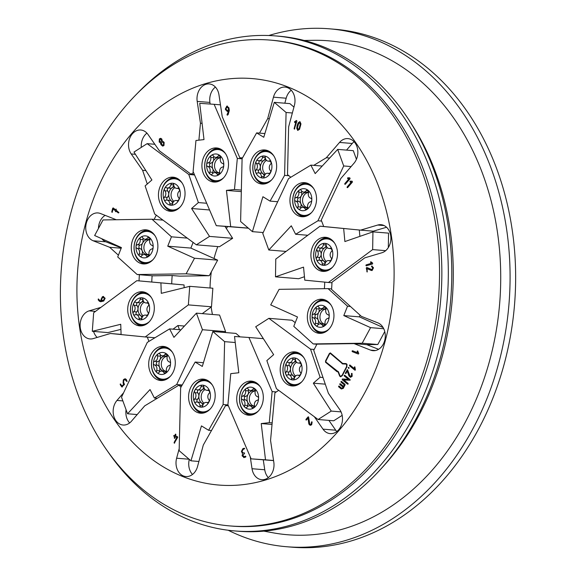 <?xml version="1.0" encoding="UTF-8"?>
<svg xmlns="http://www.w3.org/2000/svg" width="576" height="576" viewBox="0 0 576 576"><rect width="100%" height="100%" fill="white"/><g stroke="black" fill="none" stroke-linecap="round" stroke-linejoin="round"><path stroke-width="0.86" d="M227.57 226.606A98.417 76.378 -85.3 0 0 226.382 228.557M217.793 246.586A98.417 76.378 -85.3 0 0 214.034 258.509M211.342 271.843A98.417 76.378 -85.3 0 0 210.226 282.838A98.417 76.378 -85.3 0 0 210.038 288M268.812 35.518A259.841 201.65 94.7 0 1 329.263 28.8A259.841 201.65 94.7 0 1 509.53 296.143A259.841 201.65 94.7 0 1 286.711 546.739A259.841 201.65 94.7 0 1 228.168 530.244M329.263 28.8L334.836 29.261A259.841 201.65 94.7 0 1 515.095 296.597A259.841 201.65 94.7 0 1 292.277 547.2L286.711 546.739M380.779 469.116L383.674 465.934A243.504 188.971 -85.3 0 0 452.772 291.996A243.504 188.971 -85.3 0 0 411.739 124.351L409.406 120.737A248.35 192.73 94.7 0 1 451.26 291.715A248.35 192.73 94.7 0 1 380.779 469.116A248.35 192.73 94.7 0 1 238.298 531.23L234.828 530.942A248.35 192.73 94.7 0 1 107.762 451.483M439.02 290.858A243.749 189.158 94.7 0 1 229.997 525.931A243.749 189.158 94.7 0 1 60.905 275.155A243.749 189.158 94.7 0 1 269.921 40.075A243.749 189.158 94.7 0 1 439.02 290.858M269.921 40.075L272.232 40.262A243.749 189.158 94.7 0 1 441.331 291.046A243.749 189.158 94.7 0 1 232.315 526.126L229.997 525.931M137.174 93.571A248.35 192.73 94.7 0 1 275.501 35.921A248.35 192.73 94.7 0 1 447.79 291.427A248.35 192.73 94.7 0 1 234.828 530.942M77.342 275.249A203.918 158.249 -85.3 0 0 223.769 485.359A203.918 158.249 -85.3 0 0 393.674 288.382A203.918 158.249 -85.3 0 0 247.241 78.278A203.918 158.249 -85.3 0 0 77.342 275.249M263.844 531.144L273.254 532.85A247.81 192.312 -85.3 0 0 500.198 295.754A247.81 192.312 -85.3 0 0 313.726 40.306L304.157 40.457M292.853 379.937A11.038 8.568 94.7 0 1 288.655 378.281A11.038 8.568 94.7 0 1 285.754 374.119A1.843 1.426 -85.3 0 0 286.236 374.818A1.843 1.426 -85.3 0 0 286.891 375.091A1.843 1.426 -85.3 0 0 287.438 374.998A4.14 3.211 94.7 0 1 288.67 374.796A4.14 3.211 94.7 0 1 291.535 378.353A1.843 1.426 -85.3 0 0 292.154 379.663A1.843 1.426 -85.3 0 0 292.802 379.937A1.843 1.426 -85.3 0 0 292.853 379.937A1.843 1.426 -85.3 0 0 294.343 378.468A4.14 3.211 94.7 0 1 297.806 375.17A4.14 3.211 94.7 0 1 298.807 375.473A1.843 1.426 -85.3 0 0 299.246 375.602A1.843 1.426 -85.3 0 0 300.586 374.738A11.038 8.568 94.7 0 1 292.853 379.937M301.954 381.629A15.638 12.132 94.7 0 1 293.875 384.638A15.638 12.132 94.7 0 1 288.31 382.32A15.638 12.132 94.7 0 1 283.738 364.298A15.638 12.132 94.7 0 1 296.438 353.477A15.638 12.132 94.7 0 1 301.997 355.795A15.638 12.132 94.7 0 1 303.919 357.768M298.318 359.561A11.038 8.568 94.7 0 1 301.219 363.722A11.038 8.568 94.7 0 1 300.586 374.738A1.843 1.426 -85.3 0 0 300.391 372.391A4.14 3.211 94.7 0 1 300.758 366.034A1.843 1.426 -85.3 0 0 301.219 363.722A1.843 1.426 -85.3 0 0 300.082 362.75A1.843 1.426 -85.3 0 0 299.534 362.844A4.14 3.211 94.7 0 1 298.303 363.046A4.14 3.211 94.7 0 1 296.834 362.434A4.14 3.211 94.7 0 1 295.438 359.489A1.843 1.426 -85.3 0 0 294.163 357.905A1.843 1.426 -85.3 0 0 294.12 357.905A1.843 1.426 -85.3 0 0 292.63 359.374A4.14 3.211 94.7 0 1 289.166 362.671A4.14 3.211 94.7 0 1 288.166 362.369A1.843 1.426 -85.3 0 0 287.719 362.239A1.843 1.426 -85.3 0 0 286.387 363.103A1.843 1.426 -85.3 0 0 286.582 365.45A4.14 3.211 94.7 0 1 286.214 371.801A1.843 1.426 -85.3 0 0 285.754 374.119A11.038 8.568 94.7 0 1 286.387 363.103A11.038 8.568 94.7 0 1 294.12 357.905A11.038 8.568 94.7 0 1 298.318 359.561M298.678 384.35A15.638 12.132 94.7 0 1 295.099 384.739L293.875 384.638M296.705 362.326A7.589 5.89 -85.3 0 0 292.831 368.698A7.589 5.89 -85.3 0 0 295.366 375.782A7.589 5.89 -85.3 0 0 295.639 375.998M296.114 361.606A7.589 5.89 -85.3 0 0 290.7 367.394A7.589 5.89 -85.3 0 0 293.054 375.595A7.589 5.89 -85.3 0 0 295.106 376.618M245.189 407.52A11.038 8.568 94.7 0 1 242.287 403.358A11.038 8.568 94.7 0 1 241.452 397.807A1.843 1.426 -85.3 0 0 241.596 398.729A1.843 1.426 -85.3 0 0 242.539 399.665A4.14 3.211 94.7 0 1 244.692 405.274A1.843 1.426 -85.3 0 0 244.699 406.829A1.843 1.426 -85.3 0 0 245.189 407.52A1.843 1.426 -85.3 0 0 245.837 407.794A1.843 1.426 -85.3 0 0 247.018 407.182A4.14 3.211 94.7 0 1 249.674 405.799A4.14 3.211 94.7 0 1 251.957 407.383A1.843 1.426 -85.3 0 0 252.972 408.089A1.843 1.426 -85.3 0 0 253.75 407.88A11.038 8.568 94.7 0 1 245.189 407.52M258.487 410.868A15.638 12.132 94.7 0 1 250.402 413.878A15.638 12.132 94.7 0 1 240.732 405.662A15.638 12.132 94.7 0 1 241.74 389.851A15.638 12.132 94.7 0 1 252.965 382.716A15.638 12.132 94.7 0 1 260.446 387.007M257.746 392.962A11.038 8.568 94.7 0 1 258.581 398.513A11.038 8.568 94.7 0 1 253.75 407.88A1.843 1.426 -85.3 0 0 254.498 405.677A4.14 3.211 94.7 0 1 257.285 400.277A1.843 1.426 -85.3 0 0 258.581 398.513A1.843 1.426 -85.3 0 0 257.494 396.655A4.14 3.211 94.7 0 1 255.37 394.56A4.14 3.211 94.7 0 1 255.341 391.046A1.843 1.426 -85.3 0 0 254.844 388.793A1.843 1.426 -85.3 0 0 254.196 388.526A1.843 1.426 -85.3 0 0 253.015 389.138A4.14 3.211 94.7 0 1 250.358 390.521A4.14 3.211 94.7 0 1 248.076 388.93A1.843 1.426 -85.3 0 0 247.061 388.224A1.843 1.426 -85.3 0 0 246.283 388.44A1.843 1.426 -85.3 0 0 245.534 390.643A4.14 3.211 94.7 0 1 242.748 396.043A1.843 1.426 -85.3 0 0 241.452 397.807A11.038 8.568 94.7 0 1 246.283 388.44A11.038 8.568 94.7 0 1 254.844 388.793A11.038 8.568 94.7 0 1 257.746 392.962M255.211 413.59A15.638 12.132 94.7 0 1 251.626 413.978L250.402 413.878M248.515 389.556A1.843 1.426 -85.3 0 0 248.422 390.881A4.14 3.211 94.7 0 1 245.635 396.281A1.843 1.426 -85.3 0 0 244.483 398.966A1.843 1.426 -85.3 0 0 245.426 399.902A4.14 3.211 94.7 0 1 247.579 405.511A1.843 1.426 -85.3 0 0 247.478 406.649M254.671 391.075A7.589 5.89 -85.3 0 0 249.905 402.163A7.589 5.89 -85.3 0 0 253.454 405.907M255.254 391.327A7.589 5.89 -85.3 0 0 253.526 390.838A7.589 5.89 -85.3 0 0 248.083 394.301A7.589 5.89 -85.3 0 0 247.594 401.976A7.589 5.89 -85.3 0 0 252.288 405.958A7.589 5.89 -85.3 0 0 254.484 405.605M194.155 401.364A11.038 8.568 94.7 0 1 193.32 395.806A11.038 8.568 94.7 0 1 194.789 390.341A1.843 1.426 -85.3 0 0 194.544 391.255A1.843 1.426 -85.3 0 0 194.976 392.688A4.14 3.211 94.7 0 1 194.609 399.046A1.843 1.426 -85.3 0 0 194.011 400.435A1.843 1.426 -85.3 0 0 194.155 401.364A1.843 1.426 -85.3 0 0 195.293 402.329A1.843 1.426 -85.3 0 0 195.84 402.235A4.14 3.211 94.7 0 1 197.064 402.034A4.14 3.211 94.7 0 1 199.93 405.59A1.843 1.426 -85.3 0 0 201.204 407.174A1.843 1.426 -85.3 0 0 201.247 407.174A11.038 8.568 94.7 0 1 194.155 401.364M210.355 408.866A15.638 12.132 94.7 0 1 202.27 411.883A15.638 12.132 94.7 0 1 191.426 395.791A15.638 12.132 94.7 0 1 204.833 380.714A15.638 12.132 94.7 0 1 212.314 385.006M210.449 396.518A11.038 8.568 94.7 0 1 208.98 401.976A11.038 8.568 94.7 0 1 201.247 407.174A1.843 1.426 -85.3 0 0 202.745 405.713A4.14 3.211 94.7 0 1 206.208 402.415A4.14 3.211 94.7 0 1 207.202 402.71A1.843 1.426 -85.3 0 0 207.648 402.84A1.843 1.426 -85.3 0 0 208.98 401.976A1.843 1.426 -85.3 0 0 208.793 399.636A4.14 3.211 94.7 0 1 207.814 396.41A4.14 3.211 94.7 0 1 209.16 393.278A1.843 1.426 -85.3 0 0 209.614 390.96A1.843 1.426 -85.3 0 0 208.476 389.995A1.843 1.426 -85.3 0 0 207.929 390.082A4.14 3.211 94.7 0 1 206.705 390.29A4.14 3.211 94.7 0 1 203.839 386.726A1.843 1.426 -85.3 0 0 202.565 385.15A1.843 1.426 -85.3 0 0 202.522 385.142A1.843 1.426 -85.3 0 0 201.024 386.611A4.14 3.211 94.7 0 1 197.561 389.909A4.14 3.211 94.7 0 1 196.567 389.614A1.843 1.426 -85.3 0 0 196.121 389.477A1.843 1.426 -85.3 0 0 194.789 390.341A11.038 8.568 94.7 0 1 202.522 385.142A11.038 8.568 94.7 0 1 209.614 390.96A11.038 8.568 94.7 0 1 210.449 396.518M207.079 411.595A15.638 12.132 94.7 0 1 203.494 411.984L202.27 411.883M198.202 389.959A1.843 1.426 -85.3 0 0 197.431 391.493A1.843 1.426 -85.3 0 0 197.87 392.926A4.14 3.211 94.7 0 1 197.503 399.283A1.843 1.426 -85.3 0 0 196.906 400.673A1.843 1.426 -85.3 0 0 197.294 402.055M205.106 389.563A7.589 5.89 -85.3 0 0 201.204 396.346A7.589 5.89 -85.3 0 0 204.041 403.236M209.743 392.04A7.589 5.89 -85.3 0 0 208.62 390.442M204.509 388.85A7.589 5.89 -85.3 0 0 198.893 396.151A7.589 5.89 -85.3 0 0 203.508 403.862M153.425 363.103A11.038 8.568 94.7 0 1 154.894 357.646A11.038 8.568 94.7 0 1 158.256 353.743A1.843 1.426 -85.3 0 0 157.694 354.391A1.843 1.426 -85.3 0 0 157.5 355.939A4.14 3.211 94.7 0 1 154.714 361.346A1.843 1.426 -85.3 0 0 153.67 362.196A1.843 1.426 -85.3 0 0 153.425 363.103A1.843 1.426 -85.3 0 0 154.505 364.961A4.14 3.211 94.7 0 1 156.658 370.57A1.843 1.426 -85.3 0 0 157.154 372.823A11.038 8.568 94.7 0 1 153.425 363.103M170.46 376.164A15.638 12.132 94.7 0 1 162.374 379.181A15.638 12.132 94.7 0 1 153.605 355.356A15.638 12.132 94.7 0 1 164.938 348.012A15.638 12.132 94.7 0 1 172.418 352.303M169.085 369.274A11.038 8.568 94.7 0 1 165.715 373.176A11.038 8.568 94.7 0 1 157.154 372.823A1.843 1.426 -85.3 0 0 157.81 373.097A1.843 1.426 -85.3 0 0 158.99 372.478A4.14 3.211 94.7 0 1 161.647 371.095A4.14 3.211 94.7 0 1 163.93 372.686A1.843 1.426 -85.3 0 0 164.945 373.392A1.843 1.426 -85.3 0 0 165.715 373.176A1.843 1.426 -85.3 0 0 166.471 370.98A4.14 3.211 94.7 0 1 166.903 367.488A4.14 3.211 94.7 0 1 169.258 365.573A1.843 1.426 -85.3 0 0 170.546 363.816A1.843 1.426 -85.3 0 0 169.466 361.958A4.14 3.211 94.7 0 1 167.314 356.35A1.843 1.426 -85.3 0 0 166.817 354.096A1.843 1.426 -85.3 0 0 166.162 353.822A1.843 1.426 -85.3 0 0 164.981 354.434A4.14 3.211 94.7 0 1 162.324 355.824A4.14 3.211 94.7 0 1 160.042 354.233A1.843 1.426 -85.3 0 0 159.026 353.527A1.843 1.426 -85.3 0 0 158.256 353.743A11.038 8.568 94.7 0 1 166.817 354.096A11.038 8.568 94.7 0 1 170.546 363.816A11.038 8.568 94.7 0 1 169.085 369.274M167.184 378.893A15.638 12.132 94.7 0 1 163.598 379.282L162.374 379.181M160.488 354.852A1.843 1.426 -85.3 0 0 160.394 356.177A4.14 3.211 94.7 0 1 157.608 361.584A1.843 1.426 -85.3 0 0 156.564 362.434A1.843 1.426 -85.3 0 0 157.399 365.198A4.14 3.211 94.7 0 1 159.552 370.807A1.843 1.426 -85.3 0 0 159.451 371.952M166.644 356.378A7.589 5.89 -85.3 0 0 162.31 359.885A7.589 5.89 -85.3 0 0 165.427 371.203M167.227 356.623A7.589 5.89 -85.3 0 0 165.499 356.134A7.589 5.89 -85.3 0 0 159.998 359.698A7.589 5.89 -85.3 0 0 164.254 371.261A7.589 5.89 -85.3 0 0 166.457 370.908M133.92 303.005A11.038 8.568 94.7 0 1 137.282 299.102A11.038 8.568 94.7 0 1 141.653 297.799A1.843 1.426 -85.3 0 0 140.918 298.015A1.843 1.426 -85.3 0 0 140.155 299.268A4.14 3.211 94.7 0 1 136.692 302.566A4.14 3.211 94.7 0 1 135.691 302.27A1.843 1.426 -85.3 0 0 135.252 302.141A1.843 1.426 -85.3 0 0 134.482 302.35A1.843 1.426 -85.3 0 0 133.92 303.005A1.843 1.426 -85.3 0 0 134.107 305.345A4.14 3.211 94.7 0 1 133.74 311.702A1.843 1.426 -85.3 0 0 133.279 314.021A11.038 8.568 94.7 0 1 133.92 303.005M149.486 321.523A15.638 12.132 94.7 0 1 147.967 322.726A15.638 12.132 94.7 0 1 141.401 324.54A15.638 12.132 94.7 0 1 130.702 312.271A15.638 12.132 94.7 0 1 137.398 295.186A15.638 12.132 94.7 0 1 143.964 293.371A15.638 12.132 94.7 0 1 151.445 297.662M144.742 318.535A11.038 8.568 94.7 0 1 140.378 319.838A11.038 8.568 94.7 0 1 133.279 314.021A1.843 1.426 -85.3 0 0 134.417 314.986A1.843 1.426 -85.3 0 0 134.964 314.892A4.14 3.211 94.7 0 1 136.195 314.69A4.14 3.211 94.7 0 1 139.061 318.254A1.843 1.426 -85.3 0 0 140.335 319.831A1.843 1.426 -85.3 0 0 140.378 319.838A1.843 1.426 -85.3 0 0 141.876 318.37A4.14 3.211 94.7 0 1 143.597 315.554A4.14 3.211 94.7 0 1 145.339 315.072A4.14 3.211 94.7 0 1 146.333 315.367A1.843 1.426 -85.3 0 0 146.779 315.497A1.843 1.426 -85.3 0 0 148.111 314.633A1.843 1.426 -85.3 0 0 147.924 312.293A4.14 3.211 94.7 0 1 148.284 305.935A1.843 1.426 -85.3 0 0 148.745 303.617A1.843 1.426 -85.3 0 0 147.607 302.652A1.843 1.426 -85.3 0 0 147.06 302.738A4.14 3.211 94.7 0 1 145.836 302.947A4.14 3.211 94.7 0 1 142.97 299.383A1.843 1.426 -85.3 0 0 141.696 297.806A1.843 1.426 -85.3 0 0 141.653 297.799A11.038 8.568 94.7 0 1 148.745 303.617A11.038 8.568 94.7 0 1 148.111 314.633A11.038 8.568 94.7 0 1 144.742 318.535M146.21 324.252A15.638 12.132 94.7 0 1 142.625 324.641L141.401 324.54M137.326 302.616A1.843 1.426 -85.3 0 0 136.994 305.582A4.14 3.211 94.7 0 1 136.634 311.94A1.843 1.426 -85.3 0 0 136.426 314.712M144.23 302.22A7.589 5.89 -85.3 0 0 143.654 302.566A7.589 5.89 -85.3 0 0 140.321 309.211A7.589 5.89 -85.3 0 0 143.172 315.893M147.139 315.216A7.589 5.89 -85.3 0 0 148.349 313.798M148.867 304.697A7.589 5.89 -85.3 0 0 147.744 303.106M143.64 301.507A7.589 5.89 -85.3 0 0 141.343 302.371A7.589 5.89 -85.3 0 0 138.046 310.248A7.589 5.89 -85.3 0 0 142.632 316.519M140.854 237.161A11.038 8.568 94.7 0 1 145.224 235.865A11.038 8.568 94.7 0 1 149.414 237.514A1.843 1.426 -85.3 0 0 148.759 237.24A1.843 1.426 -85.3 0 0 148.716 237.24A1.843 1.426 -85.3 0 0 147.578 237.859A4.14 3.211 94.7 0 1 144.922 239.242A4.14 3.211 94.7 0 1 142.639 237.65A1.843 1.426 -85.3 0 0 141.624 236.945A1.843 1.426 -85.3 0 0 141.581 236.945A1.843 1.426 -85.3 0 0 140.854 237.161A1.843 1.426 -85.3 0 0 140.105 239.357A4.14 3.211 94.7 0 1 137.311 244.764A1.843 1.426 -85.3 0 0 136.022 246.521A11.038 8.568 94.7 0 1 140.854 237.161M153.058 259.582A15.638 12.132 94.7 0 1 145.354 262.62A15.638 12.132 94.7 0 1 144.972 262.598A15.638 12.132 94.7 0 1 134.143 246.269A15.638 12.132 94.7 0 1 147.154 231.408A15.638 12.132 94.7 0 1 147.535 231.43A15.638 12.132 94.7 0 1 155.016 235.728M143.95 257.897A11.038 8.568 94.7 0 1 139.752 256.241A11.038 8.568 94.7 0 1 136.022 246.521A1.843 1.426 -85.3 0 0 137.11 248.378A4.14 3.211 94.7 0 1 139.255 253.987A1.843 1.426 -85.3 0 0 139.752 256.241A1.843 1.426 -85.3 0 0 140.407 256.514A1.843 1.426 -85.3 0 0 141.588 255.902A4.14 3.211 94.7 0 1 144.144 254.513A4.14 3.211 94.7 0 1 144.245 254.52A4.14 3.211 94.7 0 1 146.527 256.104A1.843 1.426 -85.3 0 0 147.542 256.81A1.843 1.426 -85.3 0 0 148.313 256.601A1.843 1.426 -85.3 0 0 149.069 254.398A4.14 3.211 94.7 0 1 151.855 248.998A1.843 1.426 -85.3 0 0 153.144 247.234A1.843 1.426 -85.3 0 0 152.064 245.376A4.14 3.211 94.7 0 1 149.911 239.767A1.843 1.426 -85.3 0 0 149.414 237.514A11.038 8.568 94.7 0 1 153.144 247.234A11.038 8.568 94.7 0 1 148.313 256.601A11.038 8.568 94.7 0 1 143.95 257.897M149.782 262.31A15.638 12.132 94.7 0 1 146.578 262.721A15.638 12.132 94.7 0 1 146.196 262.699L144.972 262.598M147.038 254.75A4.14 3.211 94.7 0 1 147.139 254.758A4.14 3.211 94.7 0 1 148.975 255.722M143.086 238.27A1.843 1.426 -85.3 0 0 142.992 239.594A4.14 3.211 94.7 0 1 140.206 245.002A1.843 1.426 -85.3 0 0 138.917 246.758A1.843 1.426 -85.3 0 0 139.997 248.616A4.14 3.211 94.7 0 1 142.15 254.225A1.843 1.426 -85.3 0 0 142.049 255.37M149.825 240.041A7.589 5.89 -85.3 0 0 148.097 239.551A7.589 5.89 -85.3 0 0 147.91 239.544A7.589 5.89 -85.3 0 0 141.595 246.751A7.589 5.89 -85.3 0 0 146.858 254.678A7.589 5.89 -85.3 0 0 147.038 254.693A7.589 5.89 -85.3 0 0 149.054 254.326M172.382 183.218A11.038 8.568 94.7 0 1 176.573 184.874A11.038 8.568 94.7 0 1 179.474 189.036A1.843 1.426 -85.3 0 0 178.992 188.345A1.843 1.426 -85.3 0 0 178.337 188.071A1.843 1.426 -85.3 0 0 177.79 188.158A4.14 3.211 94.7 0 1 176.566 188.366A4.14 3.211 94.7 0 1 173.7 184.802A1.843 1.426 -85.3 0 0 173.081 183.492A1.843 1.426 -85.3 0 0 172.426 183.218A1.843 1.426 -85.3 0 0 172.382 183.218A1.843 1.426 -85.3 0 0 170.885 184.687A4.14 3.211 94.7 0 1 167.422 187.985A4.14 3.211 94.7 0 1 166.428 187.69A1.843 1.426 -85.3 0 0 165.982 187.553A1.843 1.426 -85.3 0 0 164.65 188.417A11.038 8.568 94.7 0 1 172.382 183.218M180.216 206.942A15.638 12.132 94.7 0 1 172.13 209.959A15.638 12.132 94.7 0 1 166.572 207.641A15.638 12.132 94.7 0 1 161.993 189.612A15.638 12.132 94.7 0 1 174.694 178.79A15.638 12.132 94.7 0 1 180.259 181.109A15.638 12.132 94.7 0 1 182.174 183.082M166.91 203.602A11.038 8.568 94.7 0 1 164.016 199.44A11.038 8.568 94.7 0 1 164.65 188.417A1.843 1.426 -85.3 0 0 164.837 190.764A4.14 3.211 94.7 0 1 164.47 197.122A1.843 1.426 -85.3 0 0 164.016 199.44A1.843 1.426 -85.3 0 0 165.154 200.405A1.843 1.426 -85.3 0 0 165.694 200.311A4.14 3.211 94.7 0 1 166.925 200.11A4.14 3.211 94.7 0 1 168.401 200.722A4.14 3.211 94.7 0 1 169.79 203.666A1.843 1.426 -85.3 0 0 171.065 205.25A1.843 1.426 -85.3 0 0 171.108 205.25A1.843 1.426 -85.3 0 0 172.606 203.789A4.14 3.211 94.7 0 1 176.069 200.491A4.14 3.211 94.7 0 1 177.062 200.786A1.843 1.426 -85.3 0 0 177.509 200.916A1.843 1.426 -85.3 0 0 178.841 200.052A1.843 1.426 -85.3 0 0 178.654 197.712A4.14 3.211 94.7 0 1 179.021 191.354A1.843 1.426 -85.3 0 0 179.474 189.036A11.038 8.568 94.7 0 1 178.841 200.052A11.038 8.568 94.7 0 1 171.108 205.25A11.038 8.568 94.7 0 1 166.91 203.602M174.694 178.79L175.918 178.891A15.638 12.132 94.7 0 1 179.388 179.856M166.925 200.11L169.819 200.347A4.14 3.211 94.7 0 1 171.288 200.959A4.14 3.211 94.7 0 1 172.649 203.58M174.967 187.639A7.589 5.89 -85.3 0 0 171.094 194.018A7.589 5.89 -85.3 0 0 173.628 201.103A7.589 5.89 -85.3 0 0 173.902 201.312M174.37 186.926A7.589 5.89 -85.3 0 0 168.955 192.715A7.589 5.89 -85.3 0 0 171.317 200.909A7.589 5.89 -85.3 0 0 173.362 201.938M177.869 200.635A7.589 5.89 -85.3 0 0 179.078 199.217M179.604 190.116A7.589 5.89 -85.3 0 0 178.481 188.518M220.046 155.635A11.038 8.568 94.7 0 1 222.948 159.797A11.038 8.568 94.7 0 1 223.776 165.355A1.843 1.426 -85.3 0 0 223.639 164.426A1.843 1.426 -85.3 0 0 222.696 163.49A4.14 3.211 94.7 0 1 220.543 157.889A1.843 1.426 -85.3 0 0 220.529 156.326A1.843 1.426 -85.3 0 0 220.046 155.635A1.843 1.426 -85.3 0 0 219.391 155.362A1.843 1.426 -85.3 0 0 218.21 155.974A4.14 3.211 94.7 0 1 215.554 157.356A4.14 3.211 94.7 0 1 213.271 155.772A1.843 1.426 -85.3 0 0 212.256 155.066A1.843 1.426 -85.3 0 0 211.486 155.275A11.038 8.568 94.7 0 1 220.046 155.635M223.682 177.703A15.638 12.132 94.7 0 1 215.604 180.72A15.638 12.132 94.7 0 1 205.927 172.505A15.638 12.132 94.7 0 1 206.935 156.686A15.638 12.132 94.7 0 1 218.16 149.551A15.638 12.132 94.7 0 1 225.648 153.842M207.482 170.201A11.038 8.568 94.7 0 1 206.654 164.642A11.038 8.568 94.7 0 1 211.486 155.275A1.843 1.426 -85.3 0 0 210.73 157.478A4.14 3.211 94.7 0 1 207.943 162.878A1.843 1.426 -85.3 0 0 206.654 164.642A1.843 1.426 -85.3 0 0 207.734 166.5A4.14 3.211 94.7 0 1 209.858 168.602A4.14 3.211 94.7 0 1 209.887 172.109A1.843 1.426 -85.3 0 0 210.384 174.362A1.843 1.426 -85.3 0 0 211.039 174.636A1.843 1.426 -85.3 0 0 212.22 174.017A4.14 3.211 94.7 0 1 214.877 172.634A4.14 3.211 94.7 0 1 217.159 174.226A1.843 1.426 -85.3 0 0 218.174 174.931A1.843 1.426 -85.3 0 0 218.945 174.715A1.843 1.426 -85.3 0 0 219.694 172.512A4.14 3.211 94.7 0 1 222.487 167.112A1.843 1.426 -85.3 0 0 223.776 165.355A11.038 8.568 94.7 0 1 218.945 174.715A11.038 8.568 94.7 0 1 210.384 174.362A11.038 8.568 94.7 0 1 207.482 170.201M218.16 149.551L219.384 149.652A15.638 12.132 94.7 0 1 222.862 150.617M213.71 156.391A1.843 1.426 -85.3 0 0 213.624 157.716A4.14 3.211 94.7 0 1 210.83 163.116A1.843 1.426 -85.3 0 0 209.542 164.88A1.843 1.426 -85.3 0 0 210.622 166.738A4.14 3.211 94.7 0 1 212.746 168.84A4.14 3.211 94.7 0 1 212.774 172.346A1.843 1.426 -85.3 0 0 212.681 173.491M219.866 157.918A7.589 5.89 -85.3 0 0 215.1 168.998A7.589 5.89 -85.3 0 0 218.65 172.742M220.45 158.162A7.589 5.89 -85.3 0 0 218.729 157.673A7.589 5.89 -85.3 0 0 213.278 161.136A7.589 5.89 -85.3 0 0 212.789 168.811A7.589 5.89 -85.3 0 0 217.483 172.8A7.589 5.89 -85.3 0 0 219.679 172.447M271.08 161.798A11.038 8.568 94.7 0 1 271.908 167.35A11.038 8.568 94.7 0 1 270.439 172.814A1.843 1.426 -85.3 0 0 270.684 171.9A1.843 1.426 -85.3 0 0 270.252 170.467A4.14 3.211 94.7 0 1 270.619 164.11A1.843 1.426 -85.3 0 0 271.217 162.72A1.843 1.426 -85.3 0 0 271.08 161.798A1.843 1.426 -85.3 0 0 269.942 160.826A1.843 1.426 -85.3 0 0 269.395 160.92A4.14 3.211 94.7 0 1 268.164 161.122A4.14 3.211 94.7 0 1 265.298 157.565A1.843 1.426 -85.3 0 0 264.024 155.981A1.843 1.426 -85.3 0 0 263.981 155.981A11.038 8.568 94.7 0 1 271.08 161.798M271.814 179.705A15.638 12.132 94.7 0 1 263.736 182.714A15.638 12.132 94.7 0 1 252.886 166.63A15.638 12.132 94.7 0 1 266.292 151.553A15.638 12.132 94.7 0 1 273.773 155.844M254.786 166.644A11.038 8.568 94.7 0 1 256.248 161.179A11.038 8.568 94.7 0 1 263.981 155.981A1.843 1.426 -85.3 0 0 262.483 157.45A4.14 3.211 94.7 0 1 259.02 160.747A4.14 3.211 94.7 0 1 258.026 160.445A1.843 1.426 -85.3 0 0 257.58 160.315A1.843 1.426 -85.3 0 0 256.248 161.179A1.843 1.426 -85.3 0 0 256.435 163.526A4.14 3.211 94.7 0 1 257.414 166.752A4.14 3.211 94.7 0 1 256.075 169.877A1.843 1.426 -85.3 0 0 255.614 172.195A1.843 1.426 -85.3 0 0 256.752 173.16A1.843 1.426 -85.3 0 0 257.299 173.074A4.14 3.211 94.7 0 1 258.523 172.872A4.14 3.211 94.7 0 1 261.389 176.429A1.843 1.426 -85.3 0 0 262.663 178.013A1.843 1.426 -85.3 0 0 262.706 178.013A1.843 1.426 -85.3 0 0 264.204 176.544A4.14 3.211 94.7 0 1 267.667 173.246A4.14 3.211 94.7 0 1 268.668 173.542A1.843 1.426 -85.3 0 0 269.107 173.678A1.843 1.426 -85.3 0 0 270.439 172.814A11.038 8.568 94.7 0 1 262.706 178.013A11.038 8.568 94.7 0 1 255.614 172.195A11.038 8.568 94.7 0 1 254.786 166.644M266.292 151.553L267.516 151.646A15.638 12.132 94.7 0 1 270.994 152.618M259.661 160.798A1.843 1.426 -85.3 0 0 259.33 163.764A4.14 3.211 94.7 0 1 260.302 166.99A4.14 3.211 94.7 0 1 258.962 170.114A1.843 1.426 -85.3 0 0 258.754 172.886M266.566 160.402A7.589 5.89 -85.3 0 0 262.663 167.177A7.589 5.89 -85.3 0 0 265.5 174.074M265.968 159.682A7.589 5.89 -85.3 0 0 260.352 166.99A7.589 5.89 -85.3 0 0 264.967 174.694M269.467 173.398A7.589 5.89 -85.3 0 0 270.677 171.979M311.803 200.052A11.038 8.568 94.7 0 1 310.342 205.517A11.038 8.568 94.7 0 1 306.972 209.419A1.843 1.426 -85.3 0 0 307.534 208.764A1.843 1.426 -85.3 0 0 307.728 207.216A4.14 3.211 94.7 0 1 310.514 201.816A1.843 1.426 -85.3 0 0 311.558 200.966A1.843 1.426 -85.3 0 0 311.803 200.052A1.843 1.426 -85.3 0 0 310.723 198.194A4.14 3.211 94.7 0 1 308.57 192.586A1.843 1.426 -85.3 0 0 308.074 190.332A11.038 8.568 94.7 0 1 311.803 200.052M311.717 212.4A15.638 12.132 94.7 0 1 303.631 215.417A15.638 12.132 94.7 0 1 294.862 191.592A15.638 12.132 94.7 0 1 306.194 184.248A15.638 12.132 94.7 0 1 313.675 188.546M296.143 193.882A11.038 8.568 94.7 0 1 299.513 189.979A11.038 8.568 94.7 0 1 308.074 190.332A1.843 1.426 -85.3 0 0 307.418 190.058A1.843 1.426 -85.3 0 0 306.238 190.678A4.14 3.211 94.7 0 1 303.581 192.06A4.14 3.211 94.7 0 1 301.298 190.469A1.843 1.426 -85.3 0 0 300.283 189.763A1.843 1.426 -85.3 0 0 299.513 189.979A1.843 1.426 -85.3 0 0 298.757 192.182A4.14 3.211 94.7 0 1 298.325 195.667A4.14 3.211 94.7 0 1 295.97 197.582A1.843 1.426 -85.3 0 0 294.682 199.339A1.843 1.426 -85.3 0 0 295.762 201.204A4.14 3.211 94.7 0 1 297.914 206.806A1.843 1.426 -85.3 0 0 298.411 209.059A1.843 1.426 -85.3 0 0 299.066 209.333A1.843 1.426 -85.3 0 0 300.247 208.721A4.14 3.211 94.7 0 1 302.904 207.338A4.14 3.211 94.7 0 1 305.186 208.922A1.843 1.426 -85.3 0 0 306.202 209.628A1.843 1.426 -85.3 0 0 306.972 209.419A11.038 8.568 94.7 0 1 298.411 209.059A11.038 8.568 94.7 0 1 294.682 199.339A11.038 8.568 94.7 0 1 296.143 193.882M306.194 184.248L307.411 184.349A15.638 12.132 94.7 0 1 310.889 185.321M301.745 191.088A1.843 1.426 -85.3 0 0 301.651 192.42A4.14 3.211 94.7 0 1 301.219 195.905A4.14 3.211 94.7 0 1 298.865 197.82A1.843 1.426 -85.3 0 0 297.576 199.577A1.843 1.426 -85.3 0 0 298.656 201.442A4.14 3.211 94.7 0 1 300.809 207.043A1.843 1.426 -85.3 0 0 300.708 208.188M307.901 192.614A7.589 5.89 -85.3 0 0 303.566 196.128A7.589 5.89 -85.3 0 0 306.684 207.446M308.484 192.859A7.589 5.89 -85.3 0 0 306.756 192.37A7.589 5.89 -85.3 0 0 301.255 195.934A7.589 5.89 -85.3 0 0 305.51 207.497A7.589 5.89 -85.3 0 0 307.714 207.144M331.315 260.158A11.038 8.568 94.7 0 1 327.946 264.06A11.038 8.568 94.7 0 1 323.582 265.356A1.843 1.426 -85.3 0 0 324.31 265.14A1.843 1.426 -85.3 0 0 325.073 263.887A4.14 3.211 94.7 0 1 328.536 260.59A4.14 3.211 94.7 0 1 329.537 260.885A1.843 1.426 -85.3 0 0 329.976 261.022A1.843 1.426 -85.3 0 0 330.754 260.806A1.843 1.426 -85.3 0 0 331.315 260.158A1.843 1.426 -85.3 0 0 331.121 257.81A4.14 3.211 94.7 0 1 331.488 251.453A1.843 1.426 -85.3 0 0 331.949 249.134A11.038 8.568 94.7 0 1 331.315 260.158M332.683 267.041A15.638 12.132 94.7 0 1 331.171 268.243A15.638 12.132 94.7 0 1 324.605 270.058A15.638 12.132 94.7 0 1 313.906 257.789A15.638 12.132 94.7 0 1 320.602 240.71A15.638 12.132 94.7 0 1 327.168 238.889A15.638 12.132 94.7 0 1 334.649 243.187M320.486 244.62A11.038 8.568 94.7 0 1 324.85 243.324A11.038 8.568 94.7 0 1 331.949 249.134A1.843 1.426 -85.3 0 0 330.811 248.17A1.843 1.426 -85.3 0 0 330.264 248.263A4.14 3.211 94.7 0 1 329.033 248.465A4.14 3.211 94.7 0 1 326.167 244.908A1.843 1.426 -85.3 0 0 324.893 243.324A1.843 1.426 -85.3 0 0 324.85 243.324A1.843 1.426 -85.3 0 0 323.359 244.793A4.14 3.211 94.7 0 1 321.631 247.608A4.14 3.211 94.7 0 1 319.896 248.083A4.14 3.211 94.7 0 1 318.895 247.788A1.843 1.426 -85.3 0 0 318.456 247.658A1.843 1.426 -85.3 0 0 317.117 248.522A1.843 1.426 -85.3 0 0 317.311 250.862A4.14 3.211 94.7 0 1 316.944 257.22A1.843 1.426 -85.3 0 0 316.483 259.538A1.843 1.426 -85.3 0 0 317.621 260.503A1.843 1.426 -85.3 0 0 318.168 260.417A4.14 3.211 94.7 0 1 319.399 260.208A4.14 3.211 94.7 0 1 322.265 263.772A1.843 1.426 -85.3 0 0 323.539 265.356A1.843 1.426 -85.3 0 0 323.582 265.356A11.038 8.568 94.7 0 1 316.483 259.538A11.038 8.568 94.7 0 1 317.117 248.522A11.038 8.568 94.7 0 1 320.486 244.62M327.168 238.889L328.385 238.99A15.638 12.132 94.7 0 1 331.862 239.962M326.203 245.232A4.14 3.211 94.7 0 1 324.526 247.846A4.14 3.211 94.7 0 1 322.783 248.321L319.896 248.083M327.434 247.745A7.589 5.89 -85.3 0 0 326.851 248.083A7.589 5.89 -85.3 0 0 323.525 254.729A7.589 5.89 -85.3 0 0 326.369 261.41M326.844 247.025A7.589 5.89 -85.3 0 0 324.54 247.896A7.589 5.89 -85.3 0 0 321.242 255.766A7.589 5.89 -85.3 0 0 325.836 262.037M324.374 325.994A11.038 8.568 94.7 0 1 320.011 327.298A11.038 8.568 94.7 0 1 315.814 325.642A1.843 1.426 -85.3 0 0 316.469 325.915A1.843 1.426 -85.3 0 0 316.512 325.915A1.843 1.426 -85.3 0 0 317.65 325.303A4.14 3.211 94.7 0 1 320.306 323.921A4.14 3.211 94.7 0 1 322.589 325.505A1.843 1.426 -85.3 0 0 323.604 326.21A1.843 1.426 -85.3 0 0 323.647 326.21A1.843 1.426 -85.3 0 0 324.374 325.994A1.843 1.426 -85.3 0 0 325.13 323.798A4.14 3.211 94.7 0 1 327.917 318.391A1.843 1.426 -85.3 0 0 329.206 316.634A11.038 8.568 94.7 0 1 324.374 325.994M329.112 328.982A15.638 12.132 94.7 0 1 321.415 332.021A15.638 12.132 94.7 0 1 321.034 331.999A15.638 12.132 94.7 0 1 310.198 315.67A15.638 12.132 94.7 0 1 323.215 300.809A15.638 12.132 94.7 0 1 323.597 300.83A15.638 12.132 94.7 0 1 331.078 305.129M321.278 305.258A11.038 8.568 94.7 0 1 325.476 306.914A11.038 8.568 94.7 0 1 329.206 316.634A1.843 1.426 -85.3 0 0 328.126 314.777A4.14 3.211 94.7 0 1 325.973 309.168A1.843 1.426 -85.3 0 0 325.476 306.914A1.843 1.426 -85.3 0 0 324.821 306.641A1.843 1.426 -85.3 0 0 323.64 307.26A4.14 3.211 94.7 0 1 321.084 308.642A4.14 3.211 94.7 0 1 320.983 308.642A4.14 3.211 94.7 0 1 318.701 307.051A1.843 1.426 -85.3 0 0 317.686 306.346A1.843 1.426 -85.3 0 0 316.915 306.562A1.843 1.426 -85.3 0 0 316.159 308.758A4.14 3.211 94.7 0 1 313.373 314.165A1.843 1.426 -85.3 0 0 312.084 315.922A1.843 1.426 -85.3 0 0 313.164 317.779A4.14 3.211 94.7 0 1 315.317 323.388A1.843 1.426 -85.3 0 0 315.814 325.642A11.038 8.568 94.7 0 1 312.084 315.922A11.038 8.568 94.7 0 1 316.915 306.562A11.038 8.568 94.7 0 1 321.278 305.258M323.597 300.83L324.814 300.931A15.638 12.132 94.7 0 1 328.291 301.903M325.843 331.711A15.638 12.132 94.7 0 1 322.632 332.122A15.638 12.132 94.7 0 1 322.258 332.1L321.034 331.999M326.074 308.023A4.14 3.211 94.7 0 1 323.978 308.88A4.14 3.211 94.7 0 1 323.878 308.88A4.14 3.211 94.7 0 1 323.777 308.866M325.303 309.197A7.589 5.89 -85.3 0 0 319.975 316.224A7.589 5.89 -85.3 0 0 324.079 324.029M325.886 309.442A7.589 5.89 -85.3 0 0 324.158 308.952A7.589 5.89 -85.3 0 0 323.971 308.945A7.589 5.89 -85.3 0 0 317.657 316.152A7.589 5.89 -85.3 0 0 322.913 324.079A7.589 5.89 -85.3 0 0 323.1 324.094A7.589 5.89 -85.3 0 0 325.116 323.726M298.735 384.322A17.107 13.277 -85.3 0 0 306.691 366.113A17.107 13.277 -85.3 0 0 295.596 351.958A17.107 13.277 -85.3 0 0 288.23 353.52A17.107 13.277 -85.3 0 0 280.39 372.629A17.107 13.277 -85.3 0 0 292.795 385.999A17.107 13.277 -85.3 0 0 298.735 384.322M248.458 415.195A17.107 13.277 -85.3 0 0 249.329 415.238A17.107 13.277 -85.3 0 0 263.246 399.247A17.107 13.277 -85.3 0 0 252.122 381.197A17.107 13.277 -85.3 0 0 251.575 381.125A17.107 13.277 -85.3 0 0 236.808 396.864A17.107 13.277 -85.3 0 0 248.458 415.195M193.925 410.263A17.107 13.277 -85.3 0 0 201.197 413.244A17.107 13.277 -85.3 0 0 214.394 401.285A17.107 13.277 -85.3 0 0 209.844 382.054A17.107 13.277 -85.3 0 0 203.998 379.195A17.107 13.277 -85.3 0 0 189.634 390.168A17.107 13.277 -85.3 0 0 193.925 410.263M149.767 370.858A17.107 13.277 -85.3 0 0 161.302 380.542A17.107 13.277 -85.3 0 0 174.211 356.062A17.107 13.277 -85.3 0 0 164.095 346.493A17.107 13.277 -85.3 0 0 151.495 353.527A17.107 13.277 -85.3 0 0 149.767 370.858M127.8 307.526A17.107 13.277 -85.3 0 0 140.328 325.901A17.107 13.277 -85.3 0 0 154.224 310.111A17.107 13.277 -85.3 0 0 143.122 291.852A17.107 13.277 -85.3 0 0 127.8 307.526M133.927 237.24A17.107 13.277 -85.3 0 0 132.545 254.779A17.107 13.277 -85.3 0 0 143.899 263.959A17.107 13.277 -85.3 0 0 155.246 256.514A17.107 13.277 -85.3 0 0 146.693 229.91A17.107 13.277 -85.3 0 0 133.927 237.24M166.493 178.841A17.107 13.277 -85.3 0 0 158.652 197.942A17.107 13.277 -85.3 0 0 171.058 211.32A17.107 13.277 -85.3 0 0 176.998 209.635A17.107 13.277 -85.3 0 0 184.946 191.426A17.107 13.277 -85.3 0 0 173.851 177.271A17.107 13.277 -85.3 0 0 166.493 178.841M216.778 147.967A17.107 13.277 -85.3 0 0 202.003 163.699A17.107 13.277 -85.3 0 0 213.653 182.03A17.107 13.277 -85.3 0 0 214.524 182.081A17.107 13.277 -85.3 0 0 228.442 166.082A17.107 13.277 -85.3 0 0 217.325 148.032A17.107 13.277 -85.3 0 0 216.778 147.967M271.303 152.892A17.107 13.277 -85.3 0 0 265.457 150.034A17.107 13.277 -85.3 0 0 251.093 161.006A17.107 13.277 -85.3 0 0 255.384 181.102A17.107 13.277 -85.3 0 0 262.656 184.075A17.107 13.277 -85.3 0 0 275.861 172.123A17.107 13.277 -85.3 0 0 271.303 152.892M315.468 192.305A17.107 13.277 -85.3 0 0 305.352 182.736A17.107 13.277 -85.3 0 0 292.752 189.77A17.107 13.277 -85.3 0 0 291.017 207.094A17.107 13.277 -85.3 0 0 302.558 216.778A17.107 13.277 -85.3 0 0 315.468 192.305M337.428 255.636A17.107 13.277 -85.3 0 0 326.326 237.377A17.107 13.277 -85.3 0 0 311.004 253.044A17.107 13.277 -85.3 0 0 323.525 271.418A17.107 13.277 -85.3 0 0 337.428 255.636M331.308 325.915A17.107 13.277 -85.3 0 0 322.754 299.311A17.107 13.277 -85.3 0 0 309.982 306.641A17.107 13.277 -85.3 0 0 308.599 324.18A17.107 13.277 -85.3 0 0 319.954 333.36A17.107 13.277 -85.3 0 0 331.308 325.915M184.442 326.052L177.934 325.519A98.417 76.378 -85.3 0 0 179.46 329.695M187.286 238.111L171.454 236.815L151.999 219.226L103.039 219.938L94.644 235.519L121.428 247.579L117.713 256.946L137.167 274.536L186.127 273.816L209.254 275.717L179.712 276.149L172.195 275.53A98.417 76.378 -85.3 0 0 171.72 283.853L184.046 284.947L184.147 287.712M211.169 307.022A98.417 76.378 -85.3 0 0 212.436 314.467M360.072 315.194L359.41 316.865L383.098 327.528M384.754 331.589L377.798 344.498L366.782 344.664L378.583 349.315M314.345 416.736L323.006 429.156A14.256 11.066 -85.3 0 0 330.235 433.627A14.256 11.066 -85.3 0 0 341.23 425.491A14.256 11.066 -85.3 0 0 339.804 409.68L328.414 393.336L323.006 377.496L320.119 377.258L310.529 349.157L268.877 318.334L255.708 326.758L273.643 354.658L266.854 360.583L276.437 388.685L318.096 419.508L333.706 420.79L342.158 415.382M328.889 420.394L335.722 430.2A14.256 11.066 -85.3 0 0 336.809 431.546M263.268 459.842L264.744 469.771A14.256 11.066 -85.3 0 0 268.33 477.612M250.258 456.89L252.029 468.72A14.256 11.066 -85.3 0 0 261.756 479.693A14.256 11.066 -85.3 0 0 273.816 462.24L270.554 440.424L272.167 422.906L269.273 422.669L272.124 391.586L248.933 337.478L234.526 336.485L238.802 372.758L230.76 373.651L227.909 404.734L251.1 458.842L273.571 460.598M189.302 459.403A14.256 11.066 -85.3 0 0 192.499 474.466M126.072 409.723A14.256 11.066 -85.3 0 0 129.643 422.942M93.557 331.409A14.256 11.066 -85.3 0 0 97.171 337.435M184.046 284.947L136.814 280.685L93.665 312.746L92.297 331.308L107.906 332.59L120.924 329.378M105.149 215.366A14.256 11.066 -85.3 0 0 98.453 228.456M101.722 238.702A14.256 11.066 -85.3 0 0 105.883 241.819L121.298 247.896M146.923 133.128A14.256 11.066 -85.3 0 0 141.3 147.377M215.402 87.062A14.256 11.066 -85.3 0 0 209.916 102.434L210.154 104.04M291.233 90.216A14.256 11.066 -85.3 0 0 286.171 98.215L284.832 103.212M293.94 107.1L289.901 103.622L274.291 102.341L286.085 112.478L292.356 112.997M354.089 141.732A14.256 11.066 -85.3 0 0 352.253 143.474L346.529 150.113M356.429 159.293L353.304 150.667L337.694 149.386L343.706 165.953L351.115 166.565M386.561 227.246L373.32 231.178L360.605 230.134L377.748 225.036L384.12 225.562M359.885 236.369L359.294 230.004M388.318 247.579L388.548 233.136L372.938 231.854L372.658 249.595L385.675 250.668M324.382 288.677A98.417 76.378 -85.3 0 0 324.727 282.11M152.122 275.76A124.171 96.365 -85.3 0 0 151.769 281.909M136.814 280.685L171.72 283.853M172.195 275.53L152.777 275.818L137.167 274.536M177.934 325.519L173.03 329.17M193.111 242.424L190.872 248.083L167.746 246.182L194.522 258.242L186.127 273.816M209.254 275.717L217.649 260.143L190.872 248.083M206.683 203.256L198.374 202.572L188.791 174.478L147.132 143.647L133.97 152.071L151.898 179.978L145.116 185.897L154.699 213.998L196.351 244.822L219.478 246.722L232.646 238.306L224.993 226.397M241.351 190.073L234.468 189.504L237.319 158.422L214.135 104.314L199.721 103.327L204.005 139.601L195.955 140.494L193.104 171.569L216.295 225.677L248.386 228.197M306.418 236.304L307.411 235.238M360.605 230.134L320.018 226.202L275.774 259.078L275.494 276.826L298.62 278.726L304.445 276.71M295.243 322.632L292.003 320.234L268.877 318.334M239.976 336.859L235.958 333.41L212.832 331.51L224.618 341.647L235.238 342.518M225.151 332.518L225.576 331.618L219.564 315.05L196.438 313.15L202.45 329.717L225.576 331.618M366.782 344.664L354.06 343.613L316.886 344.16A124.171 96.365 -85.3 0 1 313.726 350.287L323.006 377.496M354.06 343.613L370.534 350.107A14.256 11.066 -85.3 0 0 373.025 350.69A14.256 11.066 -85.3 0 0 385.013 339.019A14.256 11.066 -85.3 0 0 377.849 322.855L361.368 316.361L350.402 306.446L347.515 306.209L328.061 288.626L279.101 289.339L270.706 304.92L297.49 316.98L293.774 326.347L313.229 343.93L362.189 343.217L377.798 344.498M313.229 343.93L316.858 344.232M275.494 276.826L303.545 267.12L304.769 280.159L328.414 282.478L372.658 249.595M328.414 282.478L331.963 282.766M350.402 306.446L331.567 289.418A124.171 96.365 -85.3 0 0 331.985 282.211L364.745 257.861L381.888 252.763A14.256 11.066 -85.3 0 0 390.895 237.722A14.256 11.066 -85.3 0 0 380.988 224.69A14.256 11.066 -85.3 0 0 377.748 225.036M307.814 235.274L295.632 234.274L317.93 220.781L343.706 165.953M317.93 220.781L321.61 221.076M320.018 226.202L323.669 226.505A124.171 96.365 -85.3 0 0 321.228 220.154L340.798 178.531L354.017 163.202A14.256 11.066 -85.3 0 0 357.358 148.003A14.256 11.066 -85.3 0 0 347.947 138.607A14.256 11.066 -85.3 0 0 339.538 142.43L352.253 143.474M277.69 201.73L270.065 201.103L284.594 175.37L286.085 112.478M284.594 175.37L288.922 175.73M290.794 177.264A124.171 96.365 -85.3 0 0 287.503 174.622L288.634 126.871L294.386 105.422A14.256 11.066 -85.3 0 0 285.084 87.091A14.256 11.066 -85.3 0 0 273.449 97.171L286.171 98.215M214.135 104.314L220.464 104.832M237.319 158.422L242.093 158.818M242.525 157.867A124.171 96.365 -85.3 0 0 239.846 157.81L242.438 158.018M239.846 157.81L222.242 116.726L218.981 94.91A14.256 11.066 -85.3 0 0 209.261 83.938A14.256 11.066 -85.3 0 0 197.194 101.39L209.916 102.434M147.132 143.647L154.843 144.281M188.791 174.478L194.551 174.946M193.507 172.505A124.171 96.365 -85.3 0 0 191.023 174.226L194.364 174.499M191.023 174.226L159.401 150.826L148.01 134.474A14.256 11.066 -85.3 0 0 140.774 130.003A14.256 11.066 -85.3 0 0 129.787 138.139A14.256 11.066 -85.3 0 0 131.206 153.95L135.396 154.296M151.999 219.226L162.979 220.126M180.943 329.818L169.603 328.889L147.298 342.382L121.522 397.202L127.541 413.77L150.041 389.556L154.375 398.03L176.681 384.538L202.45 329.717M203.422 362.729L195.163 362.052L180.641 387.785L179.15 450.677L190.937 460.814L201.463 425.894L208.606 430.272L223.128 404.532L224.618 341.647M362.189 343.217L370.584 327.643L343.8 315.583L347.515 306.209M202.284 313.632L211.486 306.792L212.861 288.23L189.734 286.33L188.359 304.891L211.486 306.792M328.061 288.626L331.61 288.914M383.731 328.723L370.584 327.643M359.41 316.865L343.8 315.583M343.663 228.521L344.887 241.553L372.938 231.854M346.55 228.758L323.669 226.512M322.2 166.054L310.853 165.125L315.187 173.599L337.694 149.386M310.853 165.125L288.554 178.618L262.778 233.438L268.798 250.006L291.298 225.792L295.632 234.274M286.07 251.424L268.798 250.006M264.888 133.567L256.622 132.883L263.772 137.268L274.291 102.341M256.622 132.883L242.1 158.623L240.61 221.515L252.403 231.646L262.922 196.726L270.065 201.103M263.203 232.538L252.403 231.646M216.295 225.677L230.702 226.67L226.426 190.397L234.468 189.504M248.285 228.118L230.702 226.67M241.315 191.621L226.426 190.397M196.351 244.822L209.52 236.405L191.585 208.498L198.374 202.572M232.646 238.306L209.52 236.405M209.563 209.974L191.585 208.498M171.454 236.815L167.746 246.182M217.649 260.143L194.522 258.242M188.359 304.891L145.217 336.953L121.104 334.591L120.744 324.288L92.297 331.308M160.92 283.046L161.28 293.35L189.734 286.33M145.217 336.953L154.944 337.752M169.603 328.889L173.93 337.363L196.438 313.15M176.681 384.538L182.218 384.991M123.617 392.753L116.993 400.428A14.256 11.066 -85.3 0 0 113.652 415.627A14.256 11.066 -85.3 0 0 123.07 425.023A14.256 11.066 -85.3 0 0 131.472 421.2L144.691 405.878L157.262 398.268L154.375 398.03M157.262 398.268L178.862 385.207L181.951 385.459M137.203 414.562L127.541 413.77M195.163 362.052L202.306 366.43L212.832 331.51M223.128 404.532L227.995 404.935M179.201 448.61L176.623 458.208A14.256 11.066 -85.3 0 0 185.926 476.546A14.256 11.066 -85.3 0 0 197.561 466.459L203.314 445.018L211.5 430.51L208.606 430.272M211.5 430.51L225.562 405.59A124.171 96.365 -85.3 0 0 228.348 405.756M198.9 461.47L190.937 460.814M251.1 458.842L265.507 459.828L261.23 423.562L269.273 422.669M248.933 337.478L263.362 338.659M272.124 391.586L276.3 391.932M272.167 422.906L274.925 392.81A124.171 96.365 -85.3 0 0 278.669 390.334M273.55 460.49L265.507 459.828M272.023 424.447L261.23 423.562M318.096 419.508L331.258 411.084L313.33 383.184L320.119 377.258M310.529 349.157L314.179 349.459M341.05 411.89L331.258 411.084M325.282 384.163L313.33 383.184M319.147 307.67A1.843 1.426 -85.3 0 0 319.054 308.995A4.14 3.211 94.7 0 1 316.267 314.402A1.843 1.426 -85.3 0 0 314.971 316.159A1.843 1.426 -85.3 0 0 316.058 318.017A4.14 3.211 94.7 0 1 318.211 323.626A1.843 1.426 -85.3 0 0 318.11 324.77M320.306 323.921L323.194 324.158A4.14 3.211 94.7 0 1 325.037 325.123M330.336 260.741A7.589 5.89 -85.3 0 0 331.553 259.322M332.071 250.214A7.589 5.89 -85.3 0 0 330.948 248.623M320.53 248.141A1.843 1.426 -85.3 0 0 320.198 251.1A4.14 3.211 94.7 0 1 319.831 257.458A1.843 1.426 -85.3 0 0 319.63 260.23M319.399 260.208L322.286 260.446A4.14 3.211 94.7 0 1 325.116 263.686M329.414 269.77A15.638 12.132 94.7 0 1 325.829 270.158L324.605 270.058M302.904 207.338L305.791 207.576A4.14 3.211 94.7 0 1 307.634 208.541M308.671 191.448A4.14 3.211 94.7 0 1 306.475 192.298L303.581 192.06M308.441 215.129A15.638 12.132 94.7 0 1 304.855 215.518L303.631 215.417M271.202 162.871A7.589 5.89 -85.3 0 0 270.079 161.28M265.334 157.889A4.14 3.211 94.7 0 1 261.914 160.978L259.02 160.747M258.523 172.872L261.418 173.11A4.14 3.211 94.7 0 1 264.247 176.342M268.538 182.426A15.638 12.132 94.7 0 1 264.953 182.815L263.736 182.714M220.637 156.744A4.14 3.211 94.7 0 1 218.441 157.594L215.554 157.356M214.877 172.634L217.764 172.872A4.14 3.211 94.7 0 1 219.607 173.844M220.406 180.432A15.638 12.132 94.7 0 1 216.821 180.821L215.604 180.72M173.736 185.126A4.14 3.211 94.7 0 1 170.316 188.222L167.422 187.985M168.055 188.035A1.843 1.426 -85.3 0 0 167.731 191.002A4.14 3.211 94.7 0 1 167.364 197.359A1.843 1.426 -85.3 0 0 167.155 200.131M176.94 209.671A15.638 12.132 94.7 0 1 173.354 210.06L172.13 209.959M149.242 239.796A7.589 5.89 -85.3 0 0 143.921 246.823A7.589 5.89 -85.3 0 0 148.025 254.628M150.012 238.622A4.14 3.211 94.7 0 1 147.816 239.479L144.922 239.242M147.535 231.43L148.759 231.53A15.638 12.132 94.7 0 1 152.23 232.502M142.999 299.707A4.14 3.211 94.7 0 1 139.579 302.803L136.692 302.566M136.195 314.69L139.082 314.928A4.14 3.211 94.7 0 1 141.919 318.161M143.964 293.371L145.188 293.472A15.638 12.132 94.7 0 1 148.658 294.437M167.414 355.205A4.14 3.211 94.7 0 1 165.218 356.062L162.324 355.824M161.647 371.095L164.542 371.333A4.14 3.211 94.7 0 1 166.378 372.305M164.938 348.012L166.162 348.113A15.638 12.132 94.7 0 1 169.632 349.085M208.008 402.559A7.589 5.89 -85.3 0 0 209.218 401.141M203.875 387.05A4.14 3.211 94.7 0 1 200.455 390.146L197.561 389.909M197.064 402.034L199.958 402.271A4.14 3.211 94.7 0 1 202.788 405.504M204.833 380.714L206.057 380.815A15.638 12.132 94.7 0 1 209.527 381.78M249.674 405.799L252.569 406.037A4.14 3.211 94.7 0 1 254.405 407.002M255.442 389.909A4.14 3.211 94.7 0 1 253.246 390.758L250.358 390.521M252.965 382.716L254.189 382.81A15.638 12.132 94.7 0 1 257.659 383.782M299.606 375.322A7.589 5.89 -85.3 0 0 300.823 373.903M301.342 364.802A7.589 5.89 -85.3 0 0 300.218 363.204M289.8 362.722A1.843 1.426 -85.3 0 0 289.469 365.688A4.14 3.211 94.7 0 1 289.102 372.038A1.843 1.426 -85.3 0 0 288.893 374.81M288.67 374.796L291.557 375.034A4.14 3.211 94.7 0 1 294.386 378.266M295.474 359.813A4.14 3.211 94.7 0 1 292.054 362.909L289.166 362.671M296.438 353.477L297.655 353.578A15.638 12.132 94.7 0 1 301.133 354.542M371.779 265.946L373.493 267.782L372.096 270.547L367.106 268.625L367.229 271.994L366.271 268.056L366.782 267.451L371.952 269.618L372.773 267.977L371.498 266.494L371.916 265.946L371.491 266.494L372.766 267.977L371.952 269.618L371.362 269.51L371.959 269.618L371.354 269.51M366.797 271.649L367.229 271.994L366.264 268.056L366.775 267.451M371.038 270.374L367.106 268.625M372.096 270.547L371.03 270.374L372.096 270.547M365.875 265.442L366.293 265.802L366.149 264.881L371.498 263.29L370.627 262.577L370.778 261.706L372.658 263.088L372.557 263.945L366.293 265.802L365.882 265.442L366.149 264.881L371.498 263.29L370.62 262.57L370.771 261.706M347.119 187.603L347.623 187.625L347.119 187.603L347.148 186.948L351.338 182.102L350.158 182.052L349.97 181.246L352.166 181.202L352.447 182.03L347.623 187.625L347.126 187.603L347.148 186.948L351.331 182.102M350.158 182.052L350.215 181.123L352.166 181.202M347.602 178.546L347.882 177.775L349.826 177.854L350.114 178.682L345.283 184.277L344.786 184.248L344.822 183.6L348.998 178.754L347.825 178.704L347.63 177.89L349.834 177.854M344.779 184.248L345.283 184.277L344.779 184.248L344.815 183.6L348.998 178.754M299.138 128.426L297.936 129.528L299.138 128.426L300.218 124.387L299.779 122.638L298.577 123.754L297.49 127.778L298.073 129.557M299.779 122.638L300.218 124.387M299.146 128.426L300.226 124.394M297.166 125.417L298.181 122.832L300.031 121.73L300.974 123.941L299.534 129.326L297.691 130.435L296.741 128.232L298.188 122.832L299.714 121.651M297.691 130.435L296.734 128.232L297.158 125.417M294.365 129.125L294.826 128.83L294.365 129.125L294.127 128.563L295.927 121.874L294.97 122.515L294.473 121.939L296.417 120.485L296.928 120.989L294.365 129.125L295.92 121.874M296.41 120.485L294.646 121.673L294.696 122.515M226.246 109.498L227.477 110.477L228.514 110.167L228.19 108.014L226.958 107.035L226.116 108.634L226.246 109.498M227.484 110.477L228.521 110.167L228.197 108.014L226.966 107.035M226.829 106.114L227.383 106.049L226.822 106.114L228.917 107.791L229.32 110.455L228.168 114.523L227.426 115.186L227.009 114.847L228.614 111.11L227.592 111.413L225.526 109.721L225.389 108.842L226.829 106.114L225.389 108.842L225.526 109.721M227.434 115.186L227.124 114.408L228.607 111.11M225.518 109.721L227.592 111.413L227.059 111.47M227.016 114.847L227.426 115.186M159.818 139.565L159.761 141.473L160.488 141.934L161.237 141.595L161.294 139.694L160.56 139.234L159.818 139.565M161.611 144.13L162.734 145.195L163.498 144.85L163.591 142.992L162.475 141.926L161.705 142.272L161.611 144.13M160.488 141.934L161.237 141.595L161.294 139.694M161.302 139.694L160.567 139.234M162.734 145.195L163.505 144.85L163.598 142.992L162.482 141.926M162.266 140.911L164.131 142.344L163.973 145.526L162.662 146.117L161.042 144.727L160.654 142.776L159.192 142.07L159.35 138.888L160.668 138.298L161.82 139.025L162.259 140.911M160.654 142.776L159.192 142.07L159.35 138.888L160.661 138.298M162.662 146.117L161.035 144.727L160.315 142.79M118.382 212.954L116.006 211.198L115.488 211.702L115.358 210.715L113.242 209.153L112.003 212.342L111.773 211.759L113.162 207.907L115.61 209.794L116.186 209.102L116.251 210.269L118.937 212.616L118.382 212.962L115.999 211.198M118.49 212.89L118.937 212.616L118.49 212.89M115.704 209.434L116.179 209.102L115.61 209.794M112.716 208.224L111.766 211.759L111.996 212.342L112.464 212.047L111.996 212.342M113.242 209.153L115.351 210.715L115.481 211.702L115.927 211.471L115.481 211.702M102.535 297.648L101.714 299.275L101.916 300.593L103.601 300.096L104.422 298.469L103.212 297.446L102.535 297.648M103.5 297.41L104.429 298.469L103.608 300.096L101.916 300.593M100.706 301.745L99.432 301.255L98.194 299.851L98.345 298.922L99.871 300.506L101.189 300.816L100.994 299.498L102.391 296.726L103.601 296.46L103.075 296.518L105.149 298.253L103.752 301.018L100.706 301.745L99.432 301.255L98.194 299.851L98.338 298.922M101.196 300.816L100.822 300.83L101.196 300.816L100.994 299.498L102.384 296.726L103.075 296.518M126.634 381.377L125.014 379.613L124.229 379.958L123.71 380.563L123.624 382.464L124.51 384.437L121.824 386.971L120.247 383.998L122.119 385.985L123.768 384.077L123.098 383.112L123.3 379.973L123.826 379.361L125.15 378.756L126.274 379.447L127.138 381.391L125.014 379.613M127.138 381.391L126.626 381.377L127.138 381.391M123.826 379.361L125.15 378.756M122.126 385.985L123.761 384.077L123.091 383.112L123.293 379.973L123.818 379.361M120.24 383.998L120.802 384.084L120.24 383.998L120.254 384.725L121.817 386.971L122.321 386.978L121.817 386.971M175.19 434.398L175.658 434.11L175.889 434.671L175.55 435.938L177.516 436.716L177.725 437.285L174.29 443.21L174.096 442.505L176.803 437.436L175.306 436.853L174.506 438.401L174.607 436.572L173.714 435.715L174.845 435.665L175.651 434.11L174.845 435.665M173.707 435.715L174.168 435.398L173.707 435.715L173.923 436.306L174.607 436.572L174.262 437.839L174.499 438.401L174.96 438.12L174.499 438.401M175.306 436.853L176.796 437.436L174.096 442.505L174.29 443.203L174.694 443.023L174.29 443.203M243.526 453.024L244.634 453.175L242.813 455.58L244.066 456.588L245.47 456.178L245.894 456.53L245.599 457.099L244.188 457.524L242.1 455.832L242.582 453.838L241.438 451.397L242.87 448.661L244.282 448.236L244.706 448.596L243.014 449.582L242.158 451.181L242.287 452.045L243.518 453.024L244.627 453.175L244.21 452.815M244.066 456.595L245.47 456.178L245.887 456.53L245.47 456.178M244.282 448.236L244.699 448.596L244.282 448.236L242.863 448.661L241.438 451.397M243.648 457.582L244.188 457.524L242.093 455.832L242.575 453.838L241.43 451.397M311.566 421.862L312.12 422.057L311.666 424.742L310.349 425.333L309.204 424.613L308.729 423.439L308.088 418.126L306.461 420.005L305.971 419.969L305.993 419.328L308.095 416.887L308.599 416.923L309.744 423.972L310.428 424.397L311.213 424.051L311.558 421.862L312.055 421.891L311.558 421.862L311.206 424.051L310.435 424.397M308.088 416.887L308.592 416.923L308.088 416.887L305.993 419.328L305.964 419.969L306.461 420.005L305.964 419.969M308.088 418.126L308.722 423.439L309.197 424.613L310.349 425.333M352.066 351.065L352.519 350.741L357.653 352.771L357.199 351.569L357.667 350.899L358.711 353.34L358.308 354.031L352.282 351.655L352.058 351.065L352.512 350.741L352.058 351.065L352.282 351.655M358.301 354.024L358.747 353.729L358.301 354.024L352.274 351.655M357.199 351.223L357.66 350.899L357.192 351.569L357.653 352.771M340.625 376.294L342.108 375.293L346.536 366.71L346.658 364.594L345.996 364.054L342.72 363.917A1.382 1.073 94.7 0 1 341.827 363.19L330.314 353.419L329.573 353.916L325.951 360.943L325.886 362.002L337.644 371.304A1.382 1.073 94.7 0 1 338.53 372.031L339.955 375.754L340.618 376.294L342.108 375.293L346.536 366.71L346.658 364.594L345.996 364.054M342.684 363.91A1.382 1.073 94.7 0 1 341.834 363.19L330.314 353.419M337.219 371.29L337.651 371.304A1.382 1.073 94.7 0 1 337.68 371.304M337.644 371.765L337.644 371.765A0.922 0.713 94.7 0 1 338.213 372.247L339.682 376.078L340.589 376.819L342.346 375.638L346.882 366.847L347.026 364.342L346.118 363.593L342.749 363.456A0.922 0.713 94.7 0 1 342.151 362.974L330.343 352.886L329.328 353.57L325.606 360.806L325.519 362.254L337.615 371.765A0.922 0.713 94.7 0 1 338.206 372.247L339.682 376.078L340.589 376.826M330.35 352.894L329.328 353.57L325.598 360.806L325.519 362.254L337.097 371.743M346.118 363.593L342.742 363.456A0.922 0.713 94.7 0 1 342.72 363.456L342.72 363.456M340.978 381.564L341.467 381.42L344.974 384.3L345.067 384.926L343.274 388.397L341.309 388.987L338.681 386.827L338.587 386.201L339.077 386.057L341.705 388.21L342.698 387.922L343.094 387.151L339.876 384.509L339.782 383.882L340.272 383.738L343.49 386.374L344.282 384.833L341.064 382.19L340.97 381.564L341.467 381.42L340.97 381.564L341.064 382.19L344.282 384.833M343.49 386.374L344.29 384.833M342.036 388.354L343.087 387.151L339.869 384.509L339.775 383.882L340.272 383.738L339.775 383.882M341.316 388.987L338.674 386.827L338.58 386.201L339.077 386.05L338.58 386.201M344.196 375.322L344.693 375.185L350.042 379.57L350.143 380.203L343.836 379.98L348.048 383.436L348.149 384.062L347.659 384.206L342.302 379.814L342.511 378.972L348.487 379.39L344.297 375.955L344.196 375.322L344.693 375.185L344.196 375.322L344.29 375.948L348.48 379.39L342.202 379.188M347.652 384.206L348.149 384.062L347.652 384.206L342.302 379.814L342.194 379.188M351.446 373.5L352.051 373.493L352.166 376.286L350.503 377.352L348.991 375.97L347.234 371.038L346.003 373.435L345.514 373.579L345.42 372.953L347.508 369.713L350.064 376.207L351.583 375.804L351.446 373.5L351.943 373.356L351.446 373.493L351.576 375.804L350.064 376.207L350.582 376.43M347.011 369.864L347.501 369.713L345.42 372.953L345.514 373.579M346.003 373.435L345.506 373.579L346.003 373.435M350.503 377.352L348.984 375.97L347.234 371.038M348.61 368.388L348.221 367.517L349.006 367.618L349.099 368.244L348.61 368.388L348.221 367.524L348.718 367.373M348.221 367.517L348.71 367.373M349.099 368.244L348.602 368.388L349.099 368.244M349.438 365.162L349.934 365.018L354.528 368.791L354.377 367.013L354.866 366.869L355.378 369.619L354.895 370.188L349.538 365.796L349.438 365.162L349.927 365.018L349.438 365.162L349.531 365.796L354.888 370.181L355.378 370.051L354.888 370.181M354.37 367.013L354.866 366.869L354.37 367.013L354.528 368.791M178.862 385.207A124.171 96.365 -85.3 0 0 181.051 387.065M147.341 337.133A124.171 96.365 -85.3 0 0 148.939 341.388M139.399 274.716A124.171 96.365 -85.3 0 0 139.046 280.865M156.298 215.179A124.171 96.365 -85.3 0 0 154.159 219.398M329.659 158.033L326.318 157.752L339.538 142.43M269.345 118.75L267.696 118.62L273.449 97.171M202.082 123.343L200.455 123.206L197.194 101.39M145.858 170.568L142.603 170.302L131.206 153.95M121.176 248.22L109.642 247.27L93.168 240.775A14.256 11.066 -85.3 0 1 86.004 224.618A14.256 11.066 -85.3 0 1 97.985 212.94A14.256 11.066 -85.3 0 1 100.476 213.523L116.266 219.744M121.097 334.375L110.405 333.497L93.262 338.594A14.256 11.066 -85.3 0 1 90.029 338.94A14.256 11.066 -85.3 0 1 80.114 325.908A14.256 11.066 -85.3 0 1 89.122 310.867L100.915 307.361M275.501 35.921L278.971 36.202A248.35 192.73 94.7 0 1 409.406 120.737M110.405 333.497L121.104 334.548M109.642 247.27L118.411 255.197M142.603 170.302L147.276 184.01M200.455 123.206L198.9 140.162M267.696 118.62L259.51 133.121M326.318 157.752L313.747 165.362M245.426 399.902L242.539 399.665M197.87 392.926L194.976 392.688M157.399 365.198L154.505 364.961M160.394 356.177L157.5 355.939M147.233 315.439L146.333 315.367M136.994 305.582L134.107 305.345M142.978 299.498L140.155 299.268M148.658 256.277L146.527 256.104M142.992 239.594L140.105 239.357M149.825 238.039L147.578 237.859M172.577 203.897L169.79 203.666M173.707 184.918L170.885 184.687M178.862 188.244L177.79 188.158M212.774 172.346L209.887 172.109M220.457 156.161L218.21 155.974M258.962 170.114L256.075 169.877M270.461 161.006L269.395 160.92M298.865 197.82L295.97 197.582M289.807 383.357A16.481 12.787 -85.3 0 0 295.682 385.632M296.878 352.238A16.927 13.133 -85.3 0 0 290.887 353.902A16.927 13.133 -85.3 0 0 283.032 371.981A16.927 13.133 -85.3 0 0 294.106 385.934M298.382 352.793A16.481 12.787 -85.3 0 0 292.219 354.074M254.916 382.025A16.481 12.787 -85.3 0 0 254.83 382.018A16.481 12.787 -85.3 0 0 248.746 383.314M246.341 412.596A16.481 12.787 -85.3 0 0 251.813 414.842A16.481 12.787 -85.3 0 0 252.216 414.871M206.784 380.03A16.481 12.787 -85.3 0 0 200.614 381.312M205.279 379.476A16.927 13.133 -85.3 0 0 192.125 391.234A16.927 13.133 -85.3 0 0 196.61 410.328A16.927 13.133 -85.3 0 0 202.507 413.179M198.209 410.602A16.481 12.787 -85.3 0 0 204.084 412.877M166.882 347.328A16.481 12.787 -85.3 0 0 160.718 348.617M165.377 346.774A16.927 13.133 -85.3 0 0 152.496 370.987A16.927 13.133 -85.3 0 0 162.612 380.477M158.314 377.899A16.481 12.787 -85.3 0 0 164.189 380.174M145.915 292.687A16.481 12.787 -85.3 0 0 139.745 293.976M144.403 292.133A16.927 13.133 -85.3 0 0 130.543 307.75A16.927 13.133 -85.3 0 0 141.638 325.836M137.34 323.258A16.481 12.787 -85.3 0 0 143.215 325.534M149.486 230.746A16.481 12.787 -85.3 0 0 143.316 232.034M147.974 230.191A16.927 13.133 -85.3 0 0 136.642 237.557A16.927 13.133 -85.3 0 0 145.21 263.894M140.911 261.317A16.481 12.787 -85.3 0 0 146.786 263.592M176.645 178.106A16.481 12.787 -85.3 0 0 170.474 179.388M175.14 177.552A16.927 13.133 -85.3 0 0 169.15 179.215A16.927 13.133 -85.3 0 0 161.287 197.302A16.927 13.133 -85.3 0 0 172.368 211.248M168.07 208.678A16.481 12.787 -85.3 0 0 173.945 210.953M211.536 179.438A16.481 12.787 -85.3 0 0 217.015 181.678A16.481 12.787 -85.3 0 0 217.411 181.714M220.111 148.867A16.481 12.787 -85.3 0 0 220.025 148.86A16.481 12.787 -85.3 0 0 213.948 150.149M218.606 148.313A16.927 13.133 -85.3 0 0 204.725 164.138A16.927 13.133 -85.3 0 0 215.834 182.016M259.668 181.433A16.481 12.787 -85.3 0 0 265.543 183.708M266.738 150.314A16.927 13.133 -85.3 0 0 253.584 162.072A16.927 13.133 -85.3 0 0 258.07 181.166A16.927 13.133 -85.3 0 0 263.966 184.01M268.243 150.862A16.481 12.787 -85.3 0 0 262.08 152.15M299.57 214.135A16.481 12.787 -85.3 0 0 305.446 216.41M306.634 183.01A16.927 13.133 -85.3 0 0 293.753 207.23A16.927 13.133 -85.3 0 0 303.869 216.713M308.138 183.564A16.481 12.787 -85.3 0 0 301.975 184.853M320.544 268.776A16.481 12.787 -85.3 0 0 326.412 271.051M327.607 237.65A16.927 13.133 -85.3 0 0 313.747 253.267A16.927 13.133 -85.3 0 0 324.842 271.354M329.112 238.205A16.481 12.787 -85.3 0 0 322.949 239.494M316.973 330.718A16.481 12.787 -85.3 0 0 322.841 332.993M324.036 299.592A16.927 13.133 -85.3 0 0 312.696 306.958A16.927 13.133 -85.3 0 0 321.271 333.295M325.541 300.146A16.481 12.787 -85.3 0 0 319.378 301.435M253.411 381.478A16.927 13.133 -85.3 0 0 239.53 397.296A16.927 13.133 -85.3 0 0 250.639 415.174M318.211 323.626L315.317 323.388M316.058 318.017L313.164 317.779M324.72 325.678L322.589 325.505M325.886 307.44L323.64 307.26M319.054 308.995L316.159 308.758M316.267 314.402L313.373 314.165M325.051 264.002L322.265 263.772M330.437 260.964L329.537 260.885M331.337 248.35L330.264 248.263M326.182 245.023L323.359 244.793M320.198 251.1L317.311 250.862M319.831 257.458L316.944 257.22M307.318 209.102L305.186 208.922M308.484 190.858L306.238 190.678M301.651 192.42L298.757 192.182M298.656 201.442L295.762 201.204M300.809 207.043L297.914 206.806M269.568 173.621L268.668 173.542M265.306 157.68L262.483 157.45M259.33 163.764L256.435 163.526M264.182 176.659L261.389 176.429M213.624 157.716L210.73 157.478M210.83 163.116L207.943 162.878M210.622 166.738L207.734 166.5M219.29 174.398L217.159 174.226M167.731 191.002L164.837 190.764M167.364 197.359L164.47 197.122M177.97 200.858L177.062 200.786M140.206 245.002L137.311 244.764M139.997 248.616L137.11 248.378M142.15 254.225L139.255 253.987M148.133 302.832L147.06 302.738M136.634 311.94L133.74 311.702M141.847 318.478L139.061 318.254M167.227 354.622L164.981 354.434M157.608 361.584L154.714 361.346M159.552 370.807L156.658 370.57M166.061 372.859L163.93 372.686M203.846 386.842L201.024 386.611M197.503 399.283L194.609 399.046M202.716 405.821L199.93 405.59M208.109 402.782L207.202 402.71M209.002 390.175L207.929 390.082M245.635 396.281L242.748 396.043M248.422 390.881L245.534 390.643M247.579 405.511L244.692 405.274M254.088 407.563L251.957 407.383M255.254 389.326L253.015 389.138M289.102 372.038L286.214 371.801M289.469 365.688L286.582 365.45M294.322 378.583L291.535 378.353M299.707 375.545L298.807 375.473M300.6 362.93L299.534 362.844M295.452 359.604L292.63 359.374M93.168 240.775L105.883 241.819M89.122 310.867L95.494 311.393M116.993 400.428L122.868 400.91M176.623 458.208L189.101 459.23M252.029 468.72L264.744 469.771M323.006 429.156L335.722 430.2M370.534 350.107L375.574 350.525M147.593 315.259L145.339 315.072M147.139 254.758L144.245 254.52M323.878 308.88L320.983 308.642M330.79 260.777L328.536 260.59M331.697 248.681L329.033 248.465M269.921 173.434L267.667 173.246M270.828 161.345L268.164 161.122M179.222 188.582L176.566 188.366M178.322 200.671L176.069 200.491M148.493 303.163L145.836 302.947M208.462 402.595L206.208 402.415M209.362 390.506L206.705 390.29M300.06 375.358L297.806 375.17M300.967 363.269L298.303 363.046"/></g></svg>
